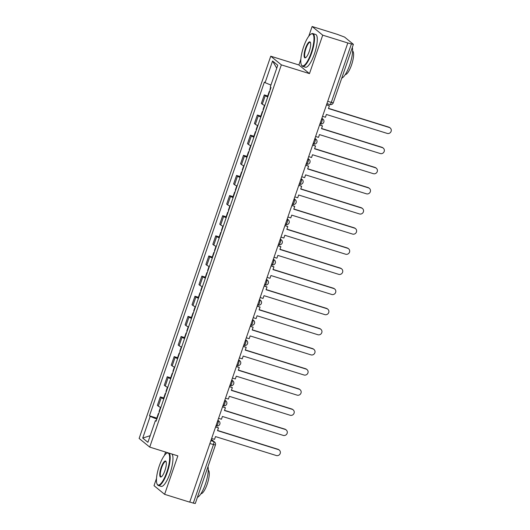 <?xml version="1.0" encoding="UTF-8"?>
<svg xmlns="http://www.w3.org/2000/svg" width="530" height="530" viewBox="0 0 530 530"><rect width="100%" height="100%" fill="white"/><g stroke="black" fill="none" stroke-linecap="round" stroke-linejoin="round"><path stroke-width="0.79" d="M165.592 452.05L164.439 455.409M156.516 478.411L154.018 485.666L164.611 494.331L189.707 502.149L347.812 42.976L322.717 35.159L312.117 26.5L308.765 36.245M300.841 59.254L298.88 64.958L270.75 56.2L139.132 438.449L149.725 447.108L281.351 64.859L309.474 73.617L322.717 35.159M312.117 26.5L337.219 34.317L344.579 37.08L353.391 44.334L333.264 102.793L331.283 102.403L351.417 43.944L353.391 44.334M164.611 494.331L177.855 455.873L149.725 447.108M209.887 443.544L215.419 445.041L195.285 503.5L193.311 503.109L213.438 444.65A2.743 0.742 -72.7 0 0 213.709 441.563L211.258 439.562M189.76 502.003L193.311 503.109M351.417 43.944L347.812 42.976M267.763 96.957A6.314 0.662 -161 0 1 265.232 95.678L264.284 94.91L261.356 103.423L262.297 104.198A6.314 0.662 19 0 0 264.828 105.477M267.71 95.976L264.284 94.91M260.833 117.09A6.314 0.662 -161 0 1 258.296 115.812L257.355 115.036L254.42 123.556L255.361 124.325A6.314 0.662 19 0 0 257.898 125.61M260.78 116.11L257.355 115.036M253.897 137.224A6.314 0.662 -161 0 1 251.366 135.945L250.425 135.17L247.49 143.69L248.431 144.458A6.314 0.662 19 0 0 250.968 145.737M253.85 136.236L250.425 135.17M246.967 157.357A6.314 0.662 -161 0 1 244.429 156.072L243.489 155.303L240.56 163.823L241.501 164.591A6.314 0.662 19 0 0 244.032 165.87M246.914 156.37L243.489 155.303M240.037 177.484A6.314 0.662 -161 0 1 237.5 176.205L236.559 175.437L233.624 183.956L234.565 184.725A6.314 0.662 19 0 0 237.102 186.003M239.984 176.503L236.559 175.437M233.101 197.617A6.314 0.662 -161 0 1 230.57 196.339L229.629 195.57L226.694 204.083L227.635 204.858A6.314 0.662 19 0 0 230.166 206.137M233.054 196.637L229.629 195.57M226.171 217.75A6.314 0.662 -161 0 1 223.633 216.472L222.693 215.703L219.764 224.216L220.705 224.985A6.314 0.662 19 0 0 223.236 226.27M226.118 216.77L222.693 215.703M219.234 237.884A6.314 0.662 -161 0 1 216.704 236.605L215.763 235.83L212.828 244.35L213.769 245.118A6.314 0.662 19 0 0 216.306 246.397M219.188 236.897L215.763 235.83M212.305 258.017A6.314 0.662 -161 0 1 209.774 256.732L208.833 255.964L205.898 264.483L206.839 265.252A6.314 0.662 19 0 0 209.37 266.53M212.258 257.03L208.833 255.964M205.375 278.144A6.314 0.662 -161 0 1 202.838 276.865L201.897 276.097L198.969 284.617L199.909 285.385A6.314 0.662 19 0 0 202.44 286.664M205.322 277.163L201.897 276.097M198.439 298.277A6.314 0.662 -161 0 1 195.908 296.999L194.967 296.23L192.032 304.743L192.973 305.519A6.314 0.662 19 0 0 195.51 306.797M198.392 297.297L194.967 296.23M191.509 318.411A6.314 0.662 -161 0 1 188.978 317.132L188.031 316.364L185.102 324.877L186.043 325.645A6.314 0.662 19 0 0 188.574 326.93M191.463 317.43L188.031 316.364M184.579 338.544A6.314 0.662 -161 0 1 182.042 337.265L181.101 336.49L178.166 345.01L179.114 345.779A6.314 0.662 19 0 0 181.644 347.064M184.526 337.557L181.101 336.49M177.643 358.677A6.314 0.662 -161 0 1 175.112 357.392L174.171 356.624L171.236 365.143L172.177 365.912A6.314 0.662 19 0 0 174.715 367.191M177.596 357.69L174.171 356.624M170.713 378.804A6.314 0.662 -161 0 1 168.182 377.526L167.235 376.757L164.307 385.277L165.247 386.045A6.314 0.662 19 0 0 167.778 387.324M170.667 377.824L167.235 376.757M163.783 398.938A6.314 0.662 -161 0 1 161.246 397.659L160.305 396.891L157.37 405.404L158.318 406.179A6.314 0.662 19 0 0 160.848 407.457M163.73 397.957L160.305 396.891M270.929 85.065L265.099 82.667L272.566 60.99L277.76 65.23L270.293 86.913L271.015 87.503L156.105 421.231L155.376 420.641L147.916 442.318L142.722 438.078L150.189 416.394L156.834 419.124M265.099 82.667L264.377 82.077L149.467 415.805L150.189 416.394M270.75 56.2L281.351 64.859M298.88 64.958L309.474 73.617M156.8 418.091L149.467 415.805M156.264 420.767L155.376 420.641M272.566 60.99L276.746 68.171M150.202 435.686L142.722 438.078M389.225 127.465L388.821 127.14A3.153 3.021 -50.7 0 1 389.802 127.664L390.199 127.988A3.153 3.021 129.3 0 0 389.225 127.465L328.434 108.531L329.388 105.755L326.566 104.675M322.551 116.342L325.433 117.243L326.387 114.467L387.178 133.401A3.153 3.021 129.3 0 0 390.199 127.988M269.664 91.425A3.465 0.364 19 0 0 269.267 91.458A3.465 0.364 19 0 0 269.565 91.73M269.267 91.458L267.643 96.168A3.465 0.364 19 0 0 267.941 96.44M326.506 104.861L329.388 105.755M270.273 89.669A3.465 0.364 -161 0 1 269.975 89.391L270.717 87.258M388.821 127.14L328.494 108.345M382.289 147.598L381.892 147.274A3.153 3.021 -50.7 0 1 382.865 147.797L383.269 148.122A3.153 3.021 129.3 0 0 382.289 147.598L321.505 128.664L322.459 125.888L319.636 124.808M315.622 136.475L318.503 137.376L319.457 134.6L380.249 153.534A3.153 3.021 129.3 0 0 383.269 148.122M262.734 111.558A3.465 0.364 19 0 0 262.337 111.591A3.465 0.364 19 0 0 262.628 111.863M262.337 111.591L260.714 116.302A3.465 0.364 19 0 0 261.005 116.573M319.577 124.994L322.459 125.888M263.337 109.796A3.465 0.364 -161 0 1 263.046 109.524L264.49 105.331M381.892 147.274L321.564 128.479M375.359 167.732L374.962 167.4A3.153 3.021 -50.7 0 1 375.936 167.924L376.333 168.255A3.153 3.021 129.3 0 0 375.359 167.732L314.568 148.797L315.522 146.022L312.707 144.942M308.685 156.608L311.567 157.509L312.528 154.733L373.319 173.668A3.153 3.021 129.3 0 0 376.333 168.255M255.804 131.692A3.465 0.364 19 0 0 255.4 131.725A3.465 0.364 19 0 0 255.698 131.996M255.4 131.725L253.784 136.435A3.465 0.364 19 0 0 254.075 136.707M312.64 145.121L315.522 146.022M256.407 129.929A3.465 0.364 -161 0 1 256.116 129.658L257.56 125.464M374.962 167.4L314.635 148.612M368.43 187.865L368.025 187.534A3.153 3.021 -50.7 0 1 368.999 188.057L369.403 188.388A3.153 3.021 129.3 0 0 368.43 187.865L307.639 168.931L308.592 166.155L305.77 165.075M301.755 176.742L304.637 177.636L305.591 174.867L366.382 193.801A3.153 3.021 129.3 0 0 369.403 188.388M248.868 151.819A3.465 0.364 19 0 0 248.471 151.858A3.465 0.364 19 0 0 248.762 152.13M248.471 151.858L246.847 156.569A3.465 0.364 19 0 0 247.146 156.84M305.711 165.254L308.592 166.155M249.478 150.063A3.465 0.364 -161 0 1 249.179 149.791L250.624 145.598M368.025 187.534L307.698 168.745M361.493 207.998L361.096 207.667A3.153 3.021 -50.7 0 1 362.069 208.191L362.474 208.522A3.153 3.021 129.3 0 0 361.493 207.998L300.709 189.058L301.663 186.288L298.84 185.202M294.826 196.875L297.708 197.769L298.662 194.994L359.453 213.935A3.153 3.021 129.3 0 0 362.474 208.522M241.938 171.952A3.465 0.364 19 0 0 241.541 171.985A3.465 0.364 19 0 0 241.832 172.263M241.541 171.985L239.918 176.695A3.465 0.364 19 0 0 240.209 176.974M298.781 185.387L301.663 186.288M242.541 170.196A3.465 0.364 -161 0 1 242.25 169.925L243.694 165.731M361.096 207.667L300.768 188.879M354.563 228.125L354.159 227.801A3.153 3.021 -50.7 0 1 355.14 228.324L355.537 228.649A3.153 3.021 129.3 0 0 354.563 228.125L293.772 209.191L294.726 206.415L291.911 205.335M287.889 217.008L290.771 217.903L291.732 215.127L352.523 234.061A3.153 3.021 129.3 0 0 355.537 228.649M235.009 192.085A3.465 0.364 19 0 0 234.605 192.118A3.465 0.364 19 0 0 234.903 192.39M234.605 192.118L232.988 196.829A3.465 0.364 19 0 0 233.279 197.1M291.844 205.521L294.726 206.415M235.611 190.33A3.465 0.364 -161 0 1 235.32 190.051L236.764 185.858M354.159 227.801L293.839 209.012M303.61 46.772A16.741 4.538 -72.7 0 0 301.378 64.812A16.741 4.538 -72.7 0 0 311.143 52.934A16.741 4.538 -72.7 0 0 310.931 34.132A16.741 4.538 -72.7 0 0 303.61 46.772M310.931 34.132L311.401 33.867A17.152 4.651 107.3 0 1 312.859 33.589A17.152 4.651 107.3 0 1 311.613 53.126A17.152 4.651 107.3 0 1 302.656 66.349A17.152 4.651 107.3 0 1 301.61 65.296L301.378 64.812M305.492 48.309A8.374 2.272 107.3 0 1 310.375 42.373A8.374 2.272 107.3 0 1 309.262 51.39A8.374 2.272 107.3 0 1 305.598 57.71A8.374 2.272 107.3 0 1 305.492 48.309M310.481 42.645A7.963 2.16 -72.7 0 0 310.123 42.367A7.963 2.16 -72.7 0 0 305.962 48.502A7.963 2.16 -72.7 0 0 305.386 57.571A7.963 2.16 -72.7 0 0 305.843 57.545M352.317 47.455A17.152 4.651 107.3 0 1 349.707 64.991A17.152 4.651 107.3 0 1 341.744 78.155M352.602 51.026A12.349 3.352 107.3 0 1 351.522 65.011A12.349 3.352 107.3 0 1 345.268 74.571M312.859 33.589L315.635 34.457A17.152 4.651 107.3 0 1 314.389 53.987A17.152 4.651 107.3 0 1 305.426 67.211L302.656 66.349M159.278 465.93A16.741 4.538 -72.7 0 0 157.052 483.969A16.741 4.538 -72.7 0 0 166.817 472.091A16.741 4.538 -72.7 0 0 166.605 453.296A16.741 4.538 -72.7 0 0 159.278 465.93M169.149 453.163A17.152 4.651 107.3 0 1 167.288 472.29A17.152 4.651 107.3 0 1 158.324 485.507A17.152 4.651 107.3 0 1 157.278 484.453L157.052 483.969M161.166 467.473A8.374 2.272 107.3 0 1 166.049 461.531A8.374 2.272 107.3 0 1 164.929 470.554A8.374 2.272 107.3 0 1 161.272 476.874A8.374 2.272 107.3 0 1 161.166 467.473M166.155 461.809A7.963 2.16 -72.7 0 0 165.791 461.531A7.963 2.16 -72.7 0 0 161.637 467.665A7.963 2.16 -72.7 0 0 161.06 476.728A7.963 2.16 -72.7 0 0 161.511 476.708M207.985 466.619A17.152 4.651 107.3 0 1 205.375 484.148A17.152 4.651 107.3 0 1 197.418 497.312M208.27 470.183A12.349 3.352 107.3 0 1 207.197 484.168A12.349 3.352 107.3 0 1 200.936 493.728M171.925 454.025A17.152 4.651 107.3 0 1 170.064 473.151A17.152 4.651 107.3 0 1 161.1 486.374L158.324 485.507M166.605 453.296L167.069 453.024A17.152 4.651 107.3 0 1 167.785 452.733M347.634 248.259L347.229 247.934A3.153 3.021 -50.7 0 1 348.203 248.457L348.608 248.782A3.153 3.021 129.3 0 0 347.634 248.259L286.843 229.324L287.797 226.548L284.974 225.469M280.96 237.135L283.841 238.036L284.796 235.26L345.587 254.195A3.153 3.021 129.3 0 0 348.608 248.782M228.072 212.219A3.465 0.364 19 0 0 227.675 212.252A3.465 0.364 19 0 0 227.966 212.523M227.675 212.252L226.052 216.962A3.465 0.364 19 0 0 226.35 217.234M284.915 225.654L287.797 226.548M228.682 210.463A3.465 0.364 -161 0 1 228.384 210.185L229.828 205.991M347.229 247.934L286.902 229.139M340.697 268.392L340.3 268.061A3.153 3.021 -50.7 0 1 341.274 268.591L341.678 268.915A3.153 3.021 129.3 0 0 340.697 268.392L279.906 249.458L280.867 246.682L278.045 245.602M274.03 257.269L276.912 258.17L277.866 255.394L338.657 274.328A3.153 3.021 129.3 0 0 341.678 268.915M221.143 232.352A3.465 0.364 19 0 0 220.745 232.385A3.465 0.364 19 0 0 221.036 232.657M220.745 232.385L219.122 237.095A3.465 0.364 19 0 0 219.413 237.367M277.985 245.781L280.867 246.682M221.745 230.59A3.465 0.364 -161 0 1 221.454 230.318L222.898 226.124M340.3 268.061L279.973 249.272M333.767 288.525L333.363 288.194A3.153 3.021 -50.7 0 1 334.344 288.717L334.741 289.049A3.153 3.021 129.3 0 0 333.767 288.525L272.976 269.591L273.93 266.815L271.115 265.735M267.094 277.402L269.975 278.303L270.936 275.527L331.727 294.461A3.153 3.021 129.3 0 0 334.741 289.049M214.213 252.479A3.465 0.364 19 0 0 213.809 252.519A3.465 0.364 19 0 0 214.107 252.79M213.809 252.519L212.192 257.229A3.465 0.364 19 0 0 212.484 257.5M271.049 265.914L273.93 266.815M214.816 250.723A3.465 0.364 -161 0 1 214.524 250.452L215.968 246.258M333.363 288.194L273.043 269.406M326.838 308.659L326.434 308.327A3.153 3.021 -50.7 0 1 327.407 308.851L327.812 309.182A3.153 3.021 129.3 0 0 326.838 308.659L266.047 289.718L267.001 286.949L264.178 285.862M260.164 297.535L263.046 298.43L264 295.66L324.791 314.595A3.153 3.021 129.3 0 0 327.812 309.182M207.276 272.612A3.465 0.364 19 0 0 206.879 272.645A3.465 0.364 19 0 0 207.17 272.923M206.879 272.645L205.256 277.356A3.465 0.364 19 0 0 205.554 277.634M264.119 286.048L267.001 286.949M207.886 270.856A3.465 0.364 -161 0 1 207.588 270.585L209.032 266.391M326.434 308.327L266.106 289.539M319.901 328.785L319.504 328.461A3.153 3.021 -50.7 0 1 320.478 328.984L320.882 329.315A3.153 3.021 129.3 0 0 319.901 328.785L259.11 309.851L260.071 307.075L257.249 305.995M253.234 317.669L256.116 318.563L257.07 315.787L317.861 334.721A3.153 3.021 129.3 0 0 320.882 329.315M200.347 292.745A3.465 0.364 19 0 0 199.949 292.779A3.465 0.364 19 0 0 200.241 293.05M199.949 292.779L198.326 297.489A3.465 0.364 19 0 0 198.618 297.761M257.183 306.181L260.071 307.075M200.95 290.99A3.465 0.364 -161 0 1 200.658 290.718L202.102 286.518M319.504 328.461L259.177 309.672M312.972 348.919L312.567 348.594A3.153 3.021 -50.7 0 1 313.548 349.118L313.945 349.442A3.153 3.021 129.3 0 0 312.972 348.919L252.181 329.985L253.135 327.209L250.319 326.129M246.298 337.796L249.179 338.697L250.14 335.921L310.924 354.855A3.153 3.021 129.3 0 0 313.945 349.442M193.417 312.879A3.465 0.364 19 0 0 193.013 312.912A3.465 0.364 19 0 0 193.311 313.184M193.013 312.912L191.39 317.622A3.465 0.364 19 0 0 191.688 317.894M250.253 326.314L253.135 327.209M194.02 311.123A3.465 0.364 -161 0 1 193.728 310.845L195.173 306.651M312.567 348.594L252.247 329.799M306.042 369.052L305.638 368.721A3.153 3.021 -50.7 0 1 306.612 369.251L307.016 369.576A3.153 3.021 129.3 0 0 306.042 369.052L245.251 350.118L246.205 347.342L243.383 346.262M239.368 357.929L242.25 358.83L243.204 356.054L303.995 374.988A3.153 3.021 129.3 0 0 307.016 369.576M186.481 333.012A3.465 0.364 19 0 0 186.083 333.045A3.465 0.364 19 0 0 186.374 333.317M186.083 333.045L184.46 337.756A3.465 0.364 19 0 0 184.758 338.027M243.323 346.448L246.205 347.342M187.09 331.25A3.465 0.364 -161 0 1 186.792 330.978L188.236 326.785M305.638 368.721L245.31 349.933M299.106 389.186L298.708 388.854A3.153 3.021 -50.7 0 1 299.682 389.378L300.086 389.709A3.153 3.021 129.3 0 0 299.106 389.186L238.315 370.251L239.275 367.475L236.453 366.396M232.431 378.062L235.32 378.963L236.274 376.187L297.065 395.122A3.153 3.021 129.3 0 0 300.086 389.709M179.551 353.146A3.465 0.364 19 0 0 179.153 353.179A3.465 0.364 19 0 0 179.445 353.45M179.153 353.179L177.53 357.889A3.465 0.364 19 0 0 177.822 358.161M236.387 366.575L239.275 367.475M180.154 351.383A3.465 0.364 -161 0 1 179.862 351.112L181.306 346.918M298.708 388.854L238.381 370.066M292.176 409.319L291.772 408.988A3.153 3.021 -50.7 0 1 292.752 409.511L293.15 409.842A3.153 3.021 129.3 0 0 292.176 409.319L231.385 390.385L232.339 387.609L229.523 386.522M225.502 398.196L228.384 399.09L229.344 396.321L290.129 415.255A3.153 3.021 129.3 0 0 293.15 409.842M172.621 373.272A3.465 0.364 19 0 0 172.217 373.305A3.465 0.364 19 0 0 172.515 373.584M172.217 373.305L170.594 378.016A3.465 0.364 19 0 0 170.892 378.294M229.457 386.708L232.339 387.609M173.224 371.517A3.465 0.364 -161 0 1 172.932 371.245L174.377 367.051M291.772 408.988L231.451 390.199M285.246 429.446L284.842 429.121A3.153 3.021 -50.7 0 1 285.816 429.644L286.22 429.976A3.153 3.021 129.3 0 0 285.246 429.446L224.455 410.511L225.409 407.742L222.587 406.656M218.572 418.329L221.454 419.223L222.408 416.447L283.199 435.388A3.153 3.021 129.3 0 0 286.22 429.976M165.685 393.406A3.465 0.364 19 0 0 165.287 393.439A3.465 0.364 19 0 0 165.579 393.717M165.287 393.439L163.664 398.149A3.465 0.364 19 0 0 163.956 398.427M222.527 406.841L225.409 407.742M166.294 391.65A3.465 0.364 -161 0 1 165.996 391.378L167.44 387.185M284.842 429.121L224.515 410.333M278.31 449.579L277.912 449.255A3.153 3.021 -50.7 0 1 278.886 449.778L279.29 450.102A3.153 3.021 129.3 0 0 278.31 449.579L217.519 430.645L218.479 427.869L215.657 426.789M211.636 438.456L214.524 439.357L215.478 436.581L276.269 455.515A3.153 3.021 129.3 0 0 279.29 450.102M158.755 413.539A3.465 0.364 19 0 0 158.357 413.572A3.465 0.364 19 0 0 158.649 413.844M158.357 413.572L156.734 418.283A3.465 0.364 19 0 0 157.026 418.554M215.591 426.975L218.479 427.869M159.358 411.783A3.465 0.364 -161 0 1 159.066 411.505L160.511 407.312M277.912 449.255L217.585 430.459M216.346 425.809A2.743 0.742 -72.7 0 0 216.412 425.848A2.743 0.742 -72.7 0 0 217.85 423.735A2.743 0.742 -72.7 0 0 218.121 420.648L217.85 420.423M217.803 420.548L218.121 420.648A2.743 2.623 -50.7 0 1 218.969 421.105L217.91 420.237M223.276 405.675A2.743 0.742 -72.7 0 0 223.349 405.715A2.743 0.742 -72.7 0 0 224.78 403.602A2.743 0.742 -72.7 0 0 225.051 400.514L224.78 400.289M224.74 400.415L225.051 400.514A2.743 2.623 -50.7 0 1 225.899 400.971L224.846 400.104M230.206 385.542A2.743 0.742 -72.7 0 0 230.278 385.582A2.743 0.742 -72.7 0 0 231.716 383.468A2.743 0.742 -72.7 0 0 231.988 380.381L231.709 380.162M231.67 380.282L231.988 380.381A2.743 2.623 -50.7 0 1 232.836 380.838L231.776 379.977M237.142 365.415A2.743 0.742 -72.7 0 0 237.215 365.455A2.743 0.742 -72.7 0 0 238.646 363.335A2.743 0.742 -72.7 0 0 238.917 360.248L238.646 360.029M238.599 360.155L238.917 360.248A2.743 2.623 -50.7 0 1 239.765 360.705L238.705 359.843M244.072 345.282A2.743 0.742 -72.7 0 0 244.144 345.322A2.743 0.742 -72.7 0 0 245.576 343.201A2.743 0.742 -72.7 0 0 245.847 340.121L245.576 339.896M245.536 340.022L245.847 340.121A2.743 2.623 -50.7 0 1 246.695 340.571L245.642 339.71M251.001 325.148A2.743 0.742 -72.7 0 0 251.074 325.188A2.743 0.742 -72.7 0 0 252.512 323.075A2.743 0.742 -72.7 0 0 252.784 319.988L252.505 319.762M252.465 319.888L252.784 319.988A2.743 2.623 -50.7 0 1 253.631 320.445L252.571 319.577M257.938 305.015A2.743 0.742 -72.7 0 0 258.011 305.055A2.743 0.742 -72.7 0 0 259.442 302.941A2.743 0.742 -72.7 0 0 259.713 299.854L259.442 299.629M259.395 299.755L259.713 299.854A2.743 2.623 -50.7 0 1 260.561 300.311L259.501 299.443M264.868 284.882A2.743 0.742 -72.7 0 0 264.94 284.921A2.743 0.742 -72.7 0 0 266.371 282.808A2.743 0.742 -72.7 0 0 266.643 279.721L266.371 279.502M266.332 279.621L266.643 279.721A2.743 2.623 -50.7 0 1 267.491 280.178L266.438 279.317M271.797 264.755A2.743 0.742 -72.7 0 0 271.87 264.795A2.743 0.742 -72.7 0 0 273.308 262.675A2.743 0.742 -72.7 0 0 273.579 259.587L273.308 259.369M273.261 259.495L273.579 259.587A2.743 2.623 -50.7 0 1 274.427 260.044L273.367 259.183M278.734 244.621A2.743 0.742 -72.7 0 0 278.806 244.661A2.743 0.742 -72.7 0 0 280.238 242.541A2.743 0.742 -72.7 0 0 280.509 239.461L280.238 239.235M280.191 239.361L280.509 239.461A2.743 2.623 -50.7 0 1 281.357 239.911L280.304 239.05M285.663 224.488A2.743 0.742 -72.7 0 0 285.736 224.528A2.743 0.742 -72.7 0 0 287.167 222.415A2.743 0.742 -72.7 0 0 287.439 219.327L287.167 219.102M287.127 219.228L287.439 219.327A2.743 2.623 -50.7 0 1 288.287 219.784L287.233 218.916M292.593 204.355A2.743 0.742 -72.7 0 0 292.666 204.394A2.743 0.742 -72.7 0 0 294.104 202.281A2.743 0.742 -72.7 0 0 294.375 199.194L294.104 198.969M294.057 199.094L294.375 199.194A2.743 2.623 -50.7 0 1 295.223 199.651L294.163 198.783M299.529 184.221A2.743 0.742 -72.7 0 0 299.602 184.261A2.743 0.742 -72.7 0 0 301.033 182.148A2.743 0.742 -72.7 0 0 301.305 179.06L301.033 178.842M300.987 178.961L301.305 179.06A2.743 2.623 -50.7 0 1 302.153 179.518L301.1 178.656M306.459 164.088A2.743 0.742 -72.7 0 0 306.532 164.128A2.743 0.742 -72.7 0 0 307.963 162.014A2.743 0.742 -72.7 0 0 308.235 158.927L307.963 158.708M307.923 158.828L308.235 158.927A2.743 2.623 -50.7 0 1 309.083 159.384L308.029 158.523M313.389 143.961A2.743 0.742 -72.7 0 0 313.462 144.001A2.743 0.742 -72.7 0 0 314.899 141.881A2.743 0.742 -72.7 0 0 315.171 138.794L314.899 138.575M314.853 138.701L315.171 138.794A2.743 2.623 -50.7 0 1 316.019 139.251L314.959 138.39M320.325 123.828A2.743 0.742 -72.7 0 0 320.398 123.868A2.743 0.742 -72.7 0 0 321.829 121.748A2.743 0.742 -72.7 0 0 322.101 118.667L321.829 118.442M321.79 118.568L322.101 118.667A2.743 2.623 -50.7 0 1 322.949 119.118L321.895 118.256M210.874 440.682L213.709 441.563A2.743 2.623 129.3 0 1 214.557 442.02L211.324 439.377M165.247 386.045L168.182 377.526M172.177 365.912L175.112 357.392M179.114 345.779L182.042 337.265M186.043 325.645L188.978 317.132M192.973 305.519L195.908 296.999M199.909 285.385L202.838 276.865M206.839 265.252L209.774 256.732M213.769 245.118L216.704 236.605M220.705 224.985L223.633 216.472M227.635 204.858L230.57 196.339M234.565 184.725L237.5 176.205M241.501 164.591L244.429 156.072M248.431 144.458L251.366 135.945M255.361 124.325L258.296 115.812M262.297 104.198L265.232 95.678M158.318 406.179L161.246 397.659M329.779 104.483A2.743 0.742 -72.7 0 0 329.852 104.523A2.743 0.742 -72.7 0 0 331.283 102.403L327.732 101.296M320.001 123.742L320.398 123.868A2.743 2.743 0 0 0 322.949 119.118M313.071 143.875L313.462 144.001A2.743 2.743 0 0 0 316.019 139.251M306.141 164.008L306.532 164.128A2.743 2.743 0 0 0 309.083 159.384M299.205 184.142L299.602 184.261A2.743 2.743 0 0 0 302.153 179.518M292.275 204.275L292.666 204.394A2.743 2.743 0 0 0 295.223 199.651M285.345 224.402L285.736 224.528A2.743 2.743 0 0 0 288.287 219.784M278.409 244.535L278.806 244.661A2.743 2.743 0 0 0 281.357 239.911M271.479 264.669L271.87 264.795A2.743 2.743 0 0 0 274.427 260.044M264.549 284.802L264.94 284.921A2.743 2.743 0 0 0 267.491 280.178M257.613 304.935L258.011 305.055A2.743 2.743 0 0 0 260.561 300.311M250.683 325.069L251.074 325.188A2.743 2.743 0 0 0 253.631 320.445M243.754 345.196L244.144 345.322A2.743 2.743 0 0 0 246.695 340.571M236.817 365.329L237.215 365.455A2.743 2.743 0 0 0 239.765 360.705M229.887 385.462L230.278 385.582A2.743 2.743 0 0 0 232.836 380.838M222.958 405.596L223.349 405.715A2.743 2.743 0 0 0 225.899 400.971M216.021 425.729L216.412 425.848A2.743 2.743 0 0 0 218.969 421.105M326.937 103.615L329.852 104.523A2.743 2.743 0 0 0 333.264 102.793M215.419 445.041A2.743 2.743 0 0 0 214.557 442.02"/></g></svg>
